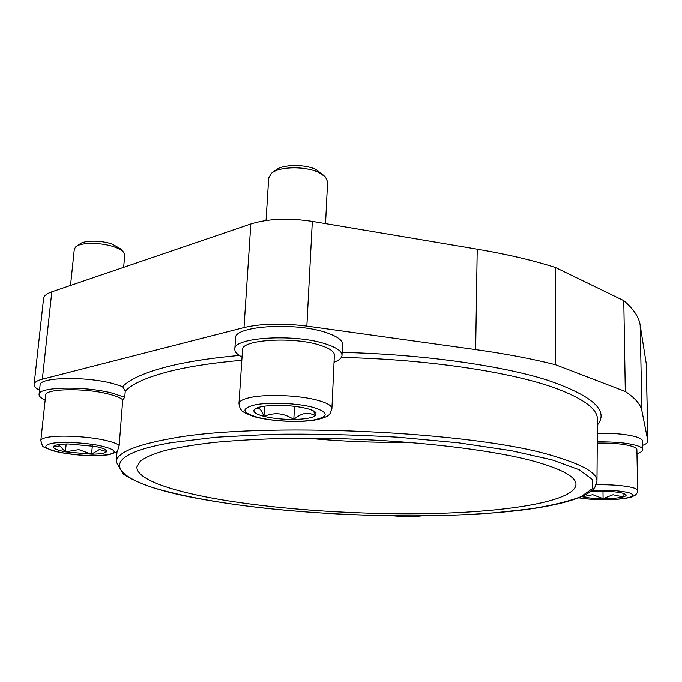 <?xml version="1.0" encoding="UTF-8"?>
<svg xmlns="http://www.w3.org/2000/svg" width="682" height="682" viewBox="0 0 682 682"><rect width="100%" height="100%" fill="white"/><g stroke="black" fill="none" stroke-linecap="round" stroke-linejoin="round"><path stroke-width="1.02" d="M111.66 392.985L124.772 397.282L125.224 391.289L122.683 386.6L112.547 383.463C84.798 376.114 39.087 377.265 40.085 385.066L39.062 394.443C38.039 386.882 83.835 385.824 111.66 392.985M597.262 441.91C614.525 441.689 627.824 442.959 637.167 445.73C640.85 446.949 642.717 448.253 642.768 449.643C642.734 451.109 640.799 452.456 636.962 453.683M597.321 433.283C614.491 433.044 627.721 434.34 637.005 437.171C640.679 438.432 642.546 439.771 642.597 441.211L642.768 449.643M242.033 357.053C237.131 354.512 234.719 351.895 234.813 349.21C232.826 337.147 296.048 333.413 326.704 344.299C336.917 347.76 342.023 351.443 342.006 355.331C341.801 357.999 339.142 360.309 334.035 362.278M234.813 349.21L235.554 338.153C233.602 325.723 296.679 321.785 327.241 332.969C337.428 336.524 342.517 340.309 342.492 344.325L342.006 355.331M535.728 461.782C562.769 469.557 576.179 477.153 575.975 484.561C574.721 500.759 513.529 511.159 439.941 513.341C365.697 515.456 279.339 510.051 215.376 498.738C169.017 490.452 136.025 478.747 136.911 466.931L140.296 461.134C145.385 457.349 153.706 453.794 165.249 450.47C178.658 447.332 195.095 444.638 214.566 442.396C235.614 440.453 258.828 439.14 284.198 438.441C375.739 436.54 484.177 447.162 535.728 461.782M408.117 442.26C374.546 442.78 341.043 441.433 307.625 438.228M325.544 223.602L327.599 181.796L325.485 176.945L319.057 172.589C305.63 165.871 278.844 166.348 271.359 173.356L268.699 177.9L266.04 220.465M272.936 172.222L275.767 170.193C282.152 164.243 304.675 163.851 316.03 169.528L324.052 175.615M238.964 403.599L242.511 349.823C240.882 339.491 294.777 336.303 321.103 345.569C329.952 348.536 334.376 351.707 334.368 355.075L331.904 408.654C331.887 405.799 327.386 403.088 318.417 400.513C300.864 395.424 267.651 393.872 250.959 397.384C243.235 398.97 239.237 401.042 238.964 403.599C239.663 407.461 240.405 409.558 241.198 409.899C241.539 411.263 245.443 413.394 252.911 416.284C267.838 421.033 297.676 422.993 314.7 420.086C322.424 418.56 327.045 416.873 328.562 415.04C329.338 415.27 330.446 413.139 331.904 408.654M597.253 443.104C612.231 442.857 623.825 443.931 632.026 446.335C635.215 447.383 636.835 448.509 636.886 449.711L637.661 490.58C637.61 489.565 635.982 488.61 632.768 487.698C624.107 485.55 611.959 484.57 596.298 484.774M123.621 267.327L124.772 255.068L123.74 252.331C122.087 250.354 118.958 248.563 114.354 246.935C101.661 242.323 80.928 242.187 75.873 246.671L74.304 249.126L70.51 285.443M76.742 246.083L79.922 243.943C84.236 240.132 101.695 240.243 112.419 244.156L120.373 248.742L123.016 251.556M119.162 445.499C116.963 443.556 111.729 441.706 103.451 439.958C86.12 436.241 58.567 434.988 47.194 437.409C43.119 438.236 40.988 439.31 40.809 440.632L45.694 395.142C44.859 388.663 83.92 387.76 107.79 393.864C115.292 395.696 120.271 397.674 122.734 399.78L119.162 445.499L117.287 451.834M99.359 449.54L106.639 451.62C105.335 453.249 100.305 454.11 91.541 454.212L99.359 449.54M54.458 445.772L53.392 446.761L59.794 445.917L65.37 451.851L78.831 449.66L91.541 454.212L65.37 451.851C57.237 450.214 53.239 448.517 53.392 446.761L53.69 446.301C55.344 444.869 60.221 444.101 68.328 443.991L95.412 446.48C101.763 447.801 105.471 449.174 106.554 450.597L106.639 451.62L105.463 449.651M65.37 451.851L66.171 444.025M91.541 454.212L92.343 445.917M612.999 494.782L623.126 496.956C618.514 498.107 611.831 498.687 603.084 498.695L612.999 494.782M590.612 491.688L601.609 491.279C610.757 491.355 617.807 492.003 622.768 493.239L625.957 494.697C626.562 495.516 625.616 496.266 623.126 496.956L622.973 493.299M592.777 494.723L603.084 498.695C594.329 498.619 587.458 497.996 582.479 496.82L592.777 494.723M582.437 496.377L581.823 496.649M582.479 496.82L582.471 496.36M603.084 498.695L602.99 491.287M304.726 413.582C308.059 412.968 311.623 413.684 315.408 415.73C311.972 417.998 304.777 419.242 293.814 419.447C297.753 416.105 301.393 414.145 304.726 413.582M254.522 409.379L257.327 408.126L259.544 408.85C261.001 409.933 262.476 412.44 263.96 416.37C269.492 414.221 274.565 413.403 279.168 413.906C283.772 414.366 288.657 416.208 293.814 419.447C282.68 419.49 272.732 418.467 263.96 416.37C255.827 414.221 252.63 411.945 254.369 409.532L254.522 409.379C257.438 406.975 264.633 405.637 276.125 405.364C287.915 405.296 298.264 406.395 307.173 408.646C311.955 409.959 314.922 411.365 316.056 412.874L315.408 415.73L313.515 410.948M263.96 416.37L264.573 406.165M293.814 419.447L294.522 406.327M122.734 399.78L124.772 397.282M45.165 400.095C40.971 398.169 38.942 396.285 39.062 394.443M625.292 391.494L555.574 364.768L555.404 267.472L623.774 300.626L625.292 391.494C635.198 398.126 640.73 404.571 641.89 410.845L647.9 441.126C647.883 442.644 646.144 444.059 642.683 445.38M39.513 390.266C35.762 388.263 33.964 386.31 34.109 384.409C34.381 382.312 37.118 380.582 42.335 379.209L244.003 327.556C261.453 323.515 282.399 323.029 306.849 326.09L475.652 349.593C505.856 353.839 532.497 358.894 555.574 364.768M555.404 267.472C532.804 260.285 506.743 254.181 477.212 249.16L312.322 221.369C288.469 217.78 267.966 218.641 250.831 223.943L51.806 291.819C46.649 293.627 43.895 295.869 43.563 298.546L34.109 384.409M647.9 441.126L646.255 363.736L640.159 325.092C638.983 317.104 633.518 308.946 623.774 300.626M596.963 481.279C597.313 473.231 583.246 464.945 554.781 456.42C477.247 431.391 257.259 421.22 169.076 438.927C134.175 445.406 116.562 453.087 116.255 461.97L123.237 474.092C130.543 478.969 140.637 483.564 153.527 487.86C182.375 496.317 218.879 503.035 263.039 508.022C339.107 516.334 427.247 518.277 496.394 512.702C535.003 509.539 563.605 504.134 582.198 496.479C592.82 491.031 592.607 489.923 594.806 487.511L596.963 481.279L597.432 419.541C597.79 409.251 583.877 398.834 555.685 388.28C511.798 372.108 426.736 359.15 341.298 357.462M205.538 499.872C289.458 514.697 408.987 519.889 496.189 512.676L530.98 508.832C551.678 505.541 568.345 501.5 580.987 496.718L592.462 488.644L592.385 479.523L579.197 469.753L552.036 459.898L511.236 450.674L458.662 442.865L397.819 437.222C354.589 434.707 312.373 433.743 271.18 434.332L215.844 437.256L171.429 442.669C79.828 458.585 121.115 485.763 205.538 499.872M239.28 355.45C212.341 357.897 189.511 361.358 170.798 365.842C146.221 371.886 130.177 378.8 122.683 386.6M241.82 360.292C214.983 362.645 192.239 366.012 173.586 370.386C148.497 376.447 132.376 383.412 125.224 391.289M258.001 417.435C273.312 421.365 299.142 422.55 313.694 419.993C329.005 416.711 328.98 412.55 313.618 407.495C298.136 403.224 270.029 401.928 255.29 404.801C240.669 408.484 241.573 412.695 258.001 417.435M579.061 497.809C590.442 499.736 603.468 500.179 618.131 499.156C631.737 497.749 635.794 495.763 630.304 493.197C621.762 490.776 609.06 489.838 592.206 490.375M392.96 515.839C402.542 516.649 411.365 516.751 419.43 516.129L421.74 515.899M61.209 452.592C79.189 455.661 94.798 456.36 108.02 454.698C118.25 452.388 115.531 449.378 99.87 445.687C84.662 442.567 61.32 441.51 51.201 443.496C41.628 446.054 44.961 449.088 61.209 452.592M597.389 425.048C609.299 410.573 592.36 395.526 546.572 379.891C499.812 365.254 421.186 354.197 342.134 352.423M477.212 249.16L475.652 349.593M646.212 363.327L647.866 440.811M640.159 325.092L641.89 410.845M312.322 221.369L306.849 326.09M250.831 223.943L244.003 327.556M51.806 291.819L42.335 379.209M578.847 497.886C590.603 499.795 603.809 500.238 618.463 499.198C624.056 498.695 628.48 497.945 631.754 496.948L635.428 495.081C637.201 493.197 637.951 491.696 637.661 490.58M392.431 515.831L422.465 515.89M40.809 440.632C43.367 448.645 40.963 445.482 52.113 450.563C65.259 454.212 89.027 457.187 109.018 454.758L117.423 451.731M54.142 445.943L53.69 446.301M315.348 412.124L316.056 412.874M254.812 409.157L254.369 409.532M116.255 461.97L116.98 452.064"/></g></svg>
